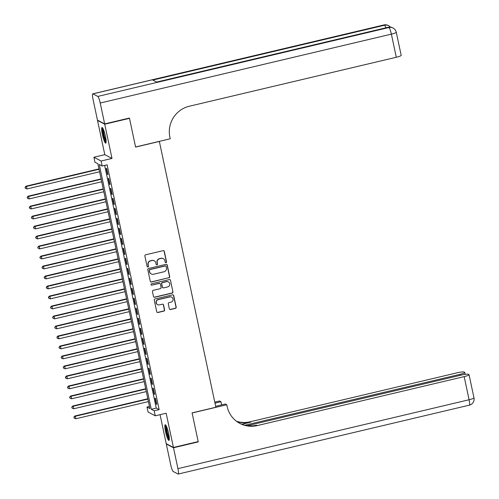 <?xml version="1.0" encoding="UTF-8"?>
<svg xmlns="http://www.w3.org/2000/svg" width="499" height="499" viewBox="0 0 499 499"><rect width="100%" height="100%" fill="white"/><g stroke="black" fill="none" stroke-linecap="round" stroke-linejoin="round"><path stroke-width="0.75" d="M166.011 262.667A0.711 0.692 117.6 0 0 166.547 261.819L164.333 251.402A1.01 0.992 117.6 0 0 163.154 250.648L145.652 254.789A1.01 0.992 117.6 0 0 144.891 255.999L147.105 266.422A0.711 0.692 117.6 0 0 147.935 266.946A0.711 0.692 117.6 0 0 148.465 266.098L148.178 264.751A3.237 3.162 117.6 0 1 150.623 260.877L152.083 260.534A3.237 3.162 117.6 0 1 155.863 262.936L156.143 264.283A0.711 0.692 117.6 0 0 156.973 264.807A0.711 0.692 117.6 0 0 157.509 263.959L157.222 262.611A3.237 3.162 117.6 0 1 159.661 258.738L161.121 258.395A3.237 3.162 117.6 0 1 164.901 260.796L165.188 262.143A0.711 0.692 117.6 0 0 166.011 262.667M165.443 262.549A0.711 0.692 117.6 0 0 166.354 261.719L164.14 251.296A1.01 0.992 117.6 0 0 163.728 250.685M147.367 266.828A0.711 0.692 117.6 0 0 148.272 265.998L148.178 264.751M156.405 264.688A0.711 0.692 117.6 0 0 157.31 263.859L157.222 262.611M168.587 433.375A8.046 1.31 -103.3 0 0 165.219 424.749A8.046 1.31 -103.3 0 0 165.556 431.785A8.046 1.31 -103.3 0 0 168.924 440.411A8.046 1.31 -103.3 0 0 168.587 433.375M105.401 136.108A8.046 1.31 -103.3 0 0 102.033 127.482A8.046 1.31 -103.3 0 0 102.37 134.518A8.046 1.31 -103.3 0 0 105.738 143.144A8.046 1.31 -103.3 0 0 105.401 136.108M169.329 308.781A1.01 0.992 117.6 0 0 170.515 309.53L175.423 308.37A1.01 0.992 117.6 0 0 176.184 307.159L173.727 295.583A1.01 0.992 117.6 0 0 172.542 294.834L155.046 298.976A1.01 0.992 117.6 0 0 154.285 300.186L156.742 311.756A1.01 0.992 117.6 0 0 157.921 312.511L163.853 311.108A1.01 0.992 117.6 0 0 164.614 309.898L163.566 304.945A1.01 0.992 117.6 0 0 162.381 304.19L159.443 304.889A2.707 2.645 117.6 0 1 156.249 301.939A2.707 2.645 117.6 0 1 158.326 299.643L169.847 296.917A2.707 2.645 117.6 0 1 173.034 299.862A2.707 2.645 117.6 0 1 170.964 302.163L169.042 302.619A1.01 0.992 117.6 0 0 168.282 303.829L169.329 308.781M154.203 410.814L155.264 415.81L148.066 412.037L146.999 407.041L149.918 408.575L97.885 163.766L94.966 162.237L93.906 157.241L101.104 161.009L102.17 166.005L99.251 164.477L151.284 409.286L154.203 410.814L159.156 409.642L107.117 164.832L102.17 166.005M129.066 118.132L129.484 118.35L135.591 147.08L159.356 141.454L215.855 407.246L192.084 412.873L198.19 441.596L173.434 447.453L166.161 413.234L155.264 415.81M129.484 118.35L104.728 124.207L97.523 120.44L104.796 154.659L93.906 157.241M104.796 154.659L112.001 158.433L104.728 124.207M112.001 158.433L101.104 161.009M168.936 277.868A1.01 0.992 117.6 0 0 169.704 276.658L167.24 265.081A1.01 0.992 117.6 0 0 166.061 264.333L148.565 268.474A1.01 0.992 117.6 0 0 147.798 269.685L150.261 281.255A1.01 0.992 117.6 0 0 151.44 282.004L168.743 277.762A1.01 0.992 117.6 0 0 169.504 276.552L167.046 264.981A1.01 0.992 117.6 0 0 166.641 264.37M170.483 280.332L172.941 291.909A1.01 0.992 117.6 0 1 172.18 293.119L154.684 297.261A1.01 0.992 117.6 0 1 153.499 296.506L152.451 291.553A1.01 0.992 117.6 0 1 153.212 290.343L160.31 288.665A1.01 0.992 117.6 0 0 161.071 287.455L160.372 284.168A1.01 0.992 117.6 0 0 159.193 283.42L151.802 285.166A0.711 0.692 117.6 0 1 150.972 284.393A0.711 0.692 117.6 0 1 151.515 283.794L169.304 279.583A1.01 0.992 117.6 0 1 170.483 280.332L172.941 291.909M160.067 414.675L166.229 443.686L173.434 447.453M97.873 120.353L97.523 120.44M107.94 174.588L106.661 168.593L106.175 168.338L107.453 174.332L107.94 174.588M110.061 184.58L108.788 178.586L108.302 178.33L109.574 184.324L110.061 184.58M112.188 194.573L110.909 188.578L110.422 188.323L111.701 194.317L112.188 194.573M114.308 204.565L113.036 198.571L112.549 198.315L113.822 204.309L114.308 204.565M116.435 214.558L115.157 208.563L114.67 208.308L115.949 214.302L116.435 214.558M118.556 224.55L117.284 218.556L116.797 218.3L118.07 224.294L118.556 224.55M120.683 234.542L119.404 228.548L118.918 228.293L120.197 234.287L120.683 234.542M122.804 244.535L121.531 238.534L121.045 238.285L122.317 244.279L122.804 244.535M124.931 254.527L123.652 248.527L123.166 248.277L124.444 254.272L124.931 254.527M127.052 264.52L125.779 258.519L125.293 258.27L126.565 264.264L127.052 264.52M129.179 274.506L127.9 268.512L127.413 268.256L128.692 274.257L129.179 274.506M131.299 284.499L130.027 278.504L129.54 278.249L130.813 284.249L131.299 284.499M133.426 294.491L132.148 288.497L131.661 288.241L132.94 294.242L133.426 294.491M135.547 304.484L134.275 298.489L133.788 298.234L135.061 304.228L135.547 304.484M137.674 314.476L136.395 308.482L135.909 308.226L137.188 314.22L137.674 314.476M139.795 324.469L138.522 318.474L138.036 318.219L139.308 324.213L139.795 324.469M141.922 334.461L140.643 328.467L140.157 328.211L141.435 334.205L141.922 334.461M144.043 344.453L142.77 338.459L142.284 338.203L143.556 344.198L144.043 344.453M146.17 354.446L144.897 348.452L144.404 348.196L145.683 354.19L146.17 354.446M148.29 364.438L147.018 358.444L146.531 358.188L147.804 364.183L148.29 364.438M150.417 374.431L149.145 368.437L148.658 368.181L149.931 374.175L150.417 374.431M152.538 384.423L151.266 378.429L150.779 378.173L152.052 384.168L152.538 384.423M154.665 394.416L153.393 388.422L152.906 388.166L154.179 394.16L154.665 394.416M104.647 165.418L156.237 408.113L159.156 409.642M155.027 398.158L156.299 404.153L156.786 404.408L155.513 398.414L155.027 398.158M149.469 406.46L146.999 407.041M156.237 408.113L151.284 409.286M107.453 174.332L107.865 174.232M109.574 184.324L109.986 184.225M111.701 194.317L112.113 194.217M113.822 204.309L114.234 204.21M115.949 214.302L116.361 214.202M118.07 224.294L118.481 224.194M120.197 234.287L120.608 234.187M122.317 244.279L122.729 244.179M124.444 254.272L124.856 254.172M126.565 264.264L126.977 264.164M128.692 274.257L129.104 274.157M130.813 284.249L131.225 284.149M132.94 294.242L133.352 294.142M135.061 304.228L135.472 304.134M137.188 314.22L137.599 314.127M139.308 324.213L139.72 324.119M141.435 334.205L141.847 334.112M143.556 344.198L143.968 344.104M145.683 354.19L146.095 354.097M147.804 364.183L148.215 364.089M149.931 374.175L150.342 374.082M152.052 384.168L152.463 384.068M154.179 394.16L154.59 394.06M156.299 404.153L156.711 404.053M163.292 258.663L163.098 258.557A3.237 3.162 117.6 0 0 160.928 258.289L161.121 258.395M157.029 262.511A3.237 3.162 117.6 0 1 159.468 258.638L160.928 258.289M154.253 260.802L154.06 260.696A3.237 3.162 117.6 0 0 151.889 260.428L152.083 260.534M147.985 264.651A3.237 3.162 117.6 0 1 150.43 260.771L151.889 260.428M150.667 281.866A1.01 0.992 117.6 0 0 151.247 281.904L168.743 277.762M166.111 266.485A0.711 0.692 117.6 0 0 165.281 265.955L149.925 269.591A0.711 0.692 117.6 0 0 149.388 270.439L149.694 271.861A3.237 3.162 117.6 0 0 153.467 274.263L163.965 271.78A3.237 3.162 117.6 0 0 166.41 267.907L166.111 266.485M165.755 266.017L165.562 265.917A0.711 0.692 117.6 0 0 165.088 265.855L165.281 265.955M151.297 273.995L151.103 273.895A3.237 3.162 117.6 0 1 149.494 271.762L149.195 270.339A0.711 0.692 117.6 0 1 149.731 269.491L165.088 265.855M153.91 297.117A1.01 0.992 117.6 0 0 154.484 297.154L171.987 293.013A1.01 0.992 117.6 0 0 172.748 291.803M159.873 283.501L159.674 283.401A1.01 0.992 117.6 0 0 159 283.313L151.802 285.166M151.234 285.048A0.711 0.692 117.6 0 0 151.609 285.066M167.67 286.925A2.707 2.645 117.6 0 0 168.369 281.898A2.707 2.645 117.6 0 0 166.554 281.673L162.499 282.634A1.01 0.992 117.6 0 0 161.732 283.844L162.431 287.131A1.01 0.992 117.6 0 0 163.616 287.879L167.67 286.925M168.369 281.898L168.175 281.798A2.707 2.645 117.6 0 0 166.36 281.573L166.554 281.673M162.936 287.798L162.743 287.698A1.01 0.992 117.6 0 1 162.237 287.031L161.539 283.744A1.01 0.992 117.6 0 1 162.306 282.534L166.36 281.573M170.29 280.232A1.01 0.992 117.6 0 0 169.878 279.621M171.662 297.142L171.469 297.036A2.707 2.645 117.6 0 0 169.654 296.811L169.847 296.917M157.628 304.664L157.435 304.558A2.707 2.645 117.6 0 1 158.133 299.537L169.654 296.811M157.154 312.368A1.01 0.992 117.6 0 0 157.728 312.405L163.66 311.002A1.01 0.992 117.6 0 0 164.421 309.792L163.366 304.839A1.01 0.992 117.6 0 0 162.961 304.228M169.741 309.392A1.01 0.992 117.6 0 0 170.315 309.43L175.224 308.27A1.01 0.992 117.6 0 0 175.991 307.053L173.527 295.483A1.01 0.992 117.6 0 0 173.122 294.872M98.983 168.918L26.004 186.183L26.491 186.439L27.021 188.94L99.588 171.768M99.058 169.267L26.491 186.439L25.025 187.312L25.43 188.416L25.218 187.418M27.021 188.94L25.43 188.416M25.025 187.312L26.004 186.183M106.125 141.878A6.961 1.129 76.7 0 1 104.254 137.905A6.961 1.129 76.7 0 1 102.95 128.436M103.399 129.391A6.443 1.048 -103.3 0 0 104.784 137.581A6.443 1.048 -103.3 0 0 106.106 140.824M102.538 127.806A7.99 1.297 -103.3 0 0 104.191 138.317A7.99 1.297 -103.3 0 0 106.05 142.627M169.317 439.145A6.961 1.129 76.7 0 1 167.446 435.172A6.961 1.129 76.7 0 1 166.136 425.703M166.585 426.657A6.443 1.048 -103.3 0 0 167.97 434.847A6.443 1.048 -103.3 0 0 169.292 438.091M165.724 425.073A7.99 1.297 -103.3 0 0 167.383 435.583A7.99 1.297 -103.3 0 0 169.236 439.893M104.659 123.908L129.422 118.051L135.566 146.98L170.228 138.778L169.866 137.075A25.786 25.193 -62.4 0 1 189.314 106.237L396.293 57.266L391.378 34.132L100.224 103.025L104.659 123.908L97.461 120.14L93.02 99.251A6.188 1.004 -103.3 0 1 92.764 93.843L383.918 24.95A6.188 1.004 76.7 0 1 384.068 24.975L92.914 93.868A6.188 1.004 -103.3 0 0 92.764 93.843M100.224 103.025A6.188 1.004 -103.3 0 0 97.779 96.419L92.914 93.868M385.895 27.813A6.188 1.004 76.7 0 0 384.554 25.231A6.188 6.044 -62.4 0 1 388.702 25.742L388.216 25.493A6.188 6.044 117.6 0 0 384.068 24.975L384.554 25.231L152.819 80.065L156.711 82.104L388.453 27.27L388.939 27.526A6.188 1.004 76.7 0 1 391.378 34.132A6.188 0.855 -12 0 0 396.262 32.235A6.188 6.188 0 0 0 393.081 28.038L392.594 27.782A6.188 6.044 117.6 0 0 388.453 27.27A6.188 1.004 76.7 0 0 388.297 27.245L156.63 82.061M396.262 32.235L401.184 55.364A6.188 0.855 168 0 1 396.293 57.266M197.841 441.684L198.253 441.896L192.109 412.972L226.771 404.77L227.126 406.467A25.786 25.193 117.6 0 0 239.925 423.451A25.786 25.193 117.6 0 0 257.197 425.591L464.176 376.614A6.188 0.855 -12 0 0 469.06 374.718A6.188 0.855 -12 0 0 468.948 374.599L468.374 374.294A6.188 0.855 -12 0 0 461.263 375.092L247.442 425.684M215.655 406.323L225.355 404.028L226.771 404.77M214.763 402.132L219.566 400.996L220.976 401.739L221.65 404.907M173.496 447.759L166.298 443.985L170.733 464.868A6.188 1.004 -103.3 0 0 173.178 471.474L178.043 474.025A6.188 1.004 -103.3 0 0 178.193 474.05A6.188 1.004 -103.3 0 0 177.937 468.642L173.496 447.759L198.253 441.896M166.298 443.985L166.647 443.904M214.982 403.155L220.976 401.739M244.947 425.223L459.885 374.369A6.188 0.855 -12 0 0 464.769 372.466A6.188 0.855 -12 0 0 464.656 372.348L464.082 372.048A6.188 0.855 -12 0 0 456.972 372.84L249.993 421.817A25.786 25.193 117.6 0 1 236.482 421.262M236.8 421.505A25.786 25.193 117.6 0 0 250.698 422.185L241.865 424.275M239.576 423.264A25.786 25.193 117.6 0 0 256.498 425.223L257.197 425.591M101.104 178.91L28.131 196.176L28.618 196.431L29.148 198.926L101.709 181.761M101.178 179.26L28.618 196.431L27.146 197.305L27.551 198.409L27.339 197.411M29.148 198.926L27.551 198.409M27.146 197.305L28.131 196.176M103.231 188.903L30.252 206.168L30.738 206.424L31.269 208.919L103.836 191.753M103.305 189.252L30.738 206.424L29.273 207.297L29.678 208.401L29.466 207.403M31.269 208.919L29.678 208.401M29.273 207.297L30.252 206.168M105.351 198.895L32.379 216.161L32.865 216.416L33.396 218.911L105.956 201.746M105.426 199.244L32.865 216.416L31.393 217.29L31.799 218.394L31.587 217.396M33.396 218.911L31.799 218.394M31.393 217.29L32.379 216.161M107.478 208.888L34.5 226.153L34.986 226.409L35.516 228.904L108.083 211.738M107.553 209.237L34.986 226.409L33.52 227.282L33.926 228.386L33.714 227.388M35.516 228.904L33.926 228.386M33.52 227.282L34.5 226.153M109.599 218.88L36.627 236.146L37.113 236.401L37.643 238.896L110.204 221.731M109.674 219.229L37.113 236.401L35.641 237.274L36.047 238.379L35.834 237.381M37.643 238.896L36.047 238.379M35.641 237.274L36.627 236.146M111.726 228.873L38.747 246.138L39.234 246.394L39.764 248.889L112.331 231.717M111.801 229.222L39.234 246.394L37.768 247.267L38.174 248.371L37.961 247.367M39.764 248.889L38.174 248.371M37.768 247.267L38.747 246.138M113.847 238.859L40.874 256.13L41.361 256.386L41.891 258.881L114.452 241.709M113.922 239.214L41.361 256.386L39.889 257.259L40.294 258.363L40.082 257.359M41.891 258.881L40.294 258.363M39.889 257.259L40.874 256.13M115.974 248.851L42.995 266.123L43.482 266.379L44.012 268.874L116.579 251.702M116.049 249.207L43.482 266.379L42.016 267.252L42.421 268.356L42.209 267.352M44.012 268.874L42.421 268.356M42.016 267.252L42.995 266.123M118.095 258.844L45.122 276.115L45.609 276.371L46.139 278.866L118.7 261.694M118.169 259.199L45.609 276.371L44.137 277.244L44.542 278.348L44.33 277.344M46.139 278.866L44.542 278.348M44.137 277.244L45.122 276.115M120.222 268.836L47.243 286.108L47.729 286.364L48.26 288.859L120.827 271.687M120.296 269.192L47.729 286.364L46.264 287.237L46.669 288.335L46.457 287.337M48.26 288.859L46.669 288.335M46.264 287.237L47.243 286.108M122.342 278.829L49.37 296.1L49.856 296.356L50.387 298.851L122.947 281.679M122.417 279.184L49.856 296.356L48.384 297.229L48.79 298.327L48.578 297.329M50.387 298.851L48.79 298.327M48.384 297.229L49.37 296.1M124.469 288.821L51.491 306.093L51.977 306.342L52.507 308.844L125.074 291.672M124.544 289.177L51.977 306.342L50.511 307.222L50.917 308.32L50.705 307.322M52.507 308.844L50.917 308.32M50.511 307.222L51.491 306.093M126.59 298.814L53.618 316.085L54.104 316.335L54.634 318.836L127.195 301.664M126.665 299.169L54.104 316.335L52.632 317.214L53.037 318.312L52.825 317.314M54.634 318.836L53.037 318.312M52.632 317.214L53.618 316.085M128.717 308.806L55.738 326.078L56.225 326.327L56.755 328.829L129.322 311.657M128.792 309.162L56.225 326.327L54.759 327.207L55.164 328.305L54.952 327.307M56.755 328.829L55.164 328.305M54.759 327.207L55.738 326.078M130.838 318.799L57.865 336.064L58.352 336.32L58.882 338.821L131.443 321.649M130.913 319.154L58.352 336.32L56.88 337.199L57.285 338.297L57.073 337.299M58.882 338.821L57.285 338.297M56.88 337.199L57.865 336.064M132.965 328.791L59.986 346.056L60.473 346.312L61.003 348.813L133.57 331.642M133.04 329.147L60.473 346.312L59.007 347.192L59.412 348.29L59.2 347.292M61.003 348.813L59.412 348.29M59.007 347.192L59.986 346.056M135.086 338.784L62.113 356.049L62.6 356.305L63.13 358.806L135.691 341.634M135.16 339.133L62.6 356.305L61.128 357.184L61.539 358.282L61.321 357.284M63.13 358.806L61.539 358.282M61.128 357.184L62.113 356.049M137.213 348.776L64.234 366.041L64.72 366.297L65.25 368.798L137.818 351.627M137.287 349.125L64.72 366.297L63.254 367.177L63.66 368.274L63.448 367.276M65.25 368.798L63.66 368.274M63.254 367.177L64.234 366.041M139.333 358.769L66.361 376.034L66.847 376.29L67.377 378.791L139.938 361.619M139.408 359.118L66.847 376.29L65.375 377.169L65.787 378.267L65.569 377.269M67.377 378.791L65.787 378.267M65.375 377.169L66.361 376.034M141.46 368.761L68.482 386.026L68.968 386.282L69.498 388.783L142.065 371.612M141.535 369.11L68.968 386.282L67.502 387.155L67.908 388.259L67.696 387.261M69.498 388.783L67.908 388.259M67.502 387.155L68.482 386.026M143.581 378.753L70.609 396.019L71.095 396.275L71.625 398.776L144.186 381.604M143.656 379.103L71.095 396.275L69.623 397.148L70.035 398.252L69.816 397.254M71.625 398.776L70.035 398.252M69.623 397.148L70.609 396.019M145.708 388.746L72.729 406.011L73.216 406.267L73.746 408.762L146.313 391.596M145.783 389.095L73.216 406.267L71.75 407.14L72.155 408.244L71.943 407.246M73.746 408.762L72.155 408.244M71.75 407.14L72.729 406.011M147.829 398.738L74.856 416.004L75.343 416.26L75.873 418.755L148.434 401.589M147.904 399.088L75.343 416.26L73.871 417.133L74.282 418.237L74.064 417.239M75.873 418.755L74.282 418.237M73.871 417.133L74.856 416.004M97.779 96.419L388.939 27.526A6.188 6.044 -62.4 0 1 393.081 28.038M250.698 422.185L249.993 421.817M177.937 468.642L469.091 399.749L464.176 376.614M460.097 375.367L459.885 374.369M469.091 399.749A6.188 1.004 76.7 0 1 469.347 405.157A6.188 6.188 0 0 0 473.975 397.846A6.188 0.855 168 0 1 469.091 399.749M390.461 27.121A6.188 6.188 0 0 0 388.702 25.742M388.216 25.493A6.188 6.188 0 0 0 383.918 24.95M392.594 27.782A6.188 6.188 0 0 0 388.297 27.245M465.168 374.356L464.769 372.466M178.193 474.05L469.347 405.157M473.975 397.846L469.06 374.718"/></g></svg>

